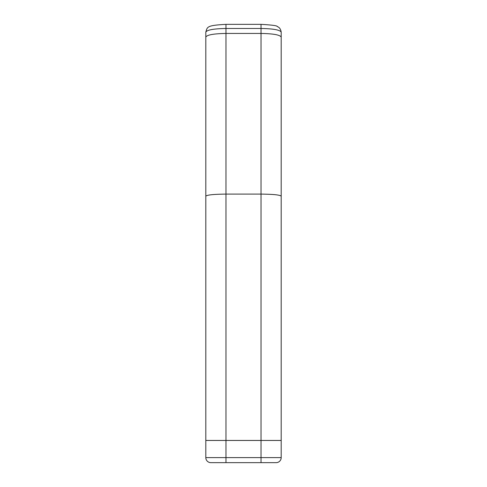 <?xml version="1.0" encoding="UTF-8"?>
<svg xmlns="http://www.w3.org/2000/svg" width="487" height="487" viewBox="0 0 487 487"><rect width="100%" height="100%" fill="white"/><g stroke="black" fill="none" stroke-linecap="round" stroke-linejoin="round"><path stroke-width="0.73" d="M205.806 58.872L205.806 32.112C207.012 29.908 213.732 28.703 225.974 28.483L225.974 24.35L261.026 24.35L261.026 28.483C273.274 28.703 279.995 29.914 281.194 32.112L281.194 58.872M205.806 196.176C207.012 194.916 213.732 194.222 225.974 194.1L225.974 33.445C213.732 33.658 207.012 34.869 205.806 37.073L205.806 457.61A5.04 5.04 0 0 0 210.847 462.65L276.153 462.65A5.04 5.04 0 0 0 281.194 457.61A5.04 5.04 0 0 1 276.153 462.65A5.04 5.04 0 0 0 281.194 457.61L261.026 457.61L261.026 462.65M205.806 440.461L281.194 440.461L281.194 32.112C280.719 29.123 279.41 27.272 277.28 26.572C277.505 25.72 272.087 24.977 261.026 24.35M225.974 462.65L225.974 194.1L261.026 194.1L261.026 457.61L205.806 457.61A5.04 5.04 0 0 0 210.847 462.65M281.194 440.461L281.194 457.61M281.194 196.176C280.013 194.916 273.286 194.228 261.026 194.1L261.026 33.445L225.974 33.445L225.974 28.483L261.026 28.483L261.026 33.445C273.286 33.664 280.013 34.875 281.194 37.073M205.806 32.112C207.45 26.925 206.318 25.421 225.974 24.35"/></g></svg>
